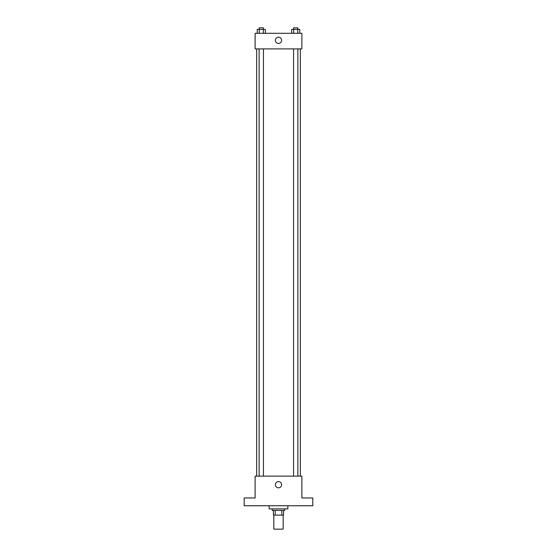 <?xml version="1.0" encoding="UTF-8"?>
<svg xmlns="http://www.w3.org/2000/svg" width="557" height="557" viewBox="0 0 557 557"><rect width="100%" height="100%" fill="white"/><g stroke="black" fill="none" stroke-linecap="round" stroke-linejoin="round"><path stroke-width="0.84" d="M273.821 515.114L273.821 529.15L283.179 529.15L283.179 515.114M281.779 510.442L281.779 515.114L273.431 515.114L273.431 510.442M281.779 515.114L283.569 515.114L283.569 510.442L283.569 515.114M284.738 508.882L284.738 510.442L272.262 510.442L272.262 508.882M275.221 510.442L275.221 515.114M269.142 505.763L269.142 508.882L287.858 508.882L287.858 505.763M312.804 505.763L244.196 505.763L244.196 497.965L255.113 497.965L255.113 476.138L301.887 476.138L301.887 497.965L312.804 497.965L312.804 505.763M281.619 484.708A3.119 3.119 0 0 1 276.94 487.41A3.119 3.119 0 0 1 276.94 482.014A3.119 3.119 0 0 1 281.619 484.708M300.327 48.898L300.327 476.138M293.56 476.138L293.56 48.898M263.44 48.898L263.44 476.138M301.887 48.898L255.113 48.898L255.113 33.309L301.887 33.309L301.887 48.898M281.619 40.327A3.119 3.119 0 0 1 276.94 43.021A3.119 3.119 0 0 1 276.94 37.625A3.119 3.119 0 0 1 281.619 40.327M299.763 33.309L299.763 29.41L291.666 29.41L291.666 33.309M297.737 29.41L297.737 33.309M293.685 29.41L293.685 33.309M293.56 29.41L293.56 27.85L297.863 27.85L297.863 29.41M265.334 33.309L265.334 29.41L257.237 29.41L257.237 33.309M263.315 29.41L263.315 33.309M259.263 29.41L259.263 33.309M259.137 29.41L259.137 27.85L263.44 27.85L263.44 29.41M256.673 48.898L256.673 476.138M297.863 476.138L297.863 48.898M259.137 48.898L259.137 476.138"/></g></svg>
